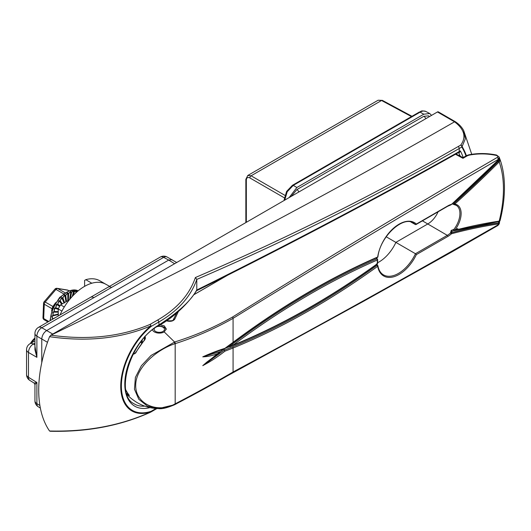 <?xml version="1.0" encoding="UTF-8"?>
<svg xmlns="http://www.w3.org/2000/svg" width="531" height="531" viewBox="0 0 531 531"><rect width="100%" height="100%" fill="white"/><g stroke="black" fill="none" stroke-linecap="round" stroke-linejoin="round"><path stroke-width="0.8" d="M30.353 343.524A13.255 7.653 -60 0 1 34.946 338.028M61.928 311.086L58.244 308.956A17.092 9.87 -60 0 1 60.6 304.867L64.284 306.998M58.244 315.978L58.244 308.956L54.766 308.272L54.122 311.511L58.244 311.591M60.6 304.867L69.375 299.803M154.348 328.483A5.177 2.987 0 0 0 156.121 331.702A5.177 2.987 0 0 0 161.962 331.915A5.177 2.987 0 0 0 163.86 327.919A5.177 2.987 0 0 0 157.03 326.658M157.621 326.293A6.903 3.989 180 0 1 166.15 329.618M51.441 319.901L55.025 317.837M55.244 317.704L52.456 319.005L51.799 316.118L53 315.394L58.45 314.053M58.244 314.106L53.014 315.341L52.834 312.162L54.089 311.604L58.244 311.644L54.109 311.551L54.401 308.186L55.675 307.821L58.377 308.684L55.702 307.768L56.445 304.336L57.706 304.177L59.957 305.843M59.97 305.829L57.733 304.13L58.888 300.745L60.103 300.811L62.3 303.885M62.313 303.885L60.136 300.772L61.642 297.546L62.777 297.845L64.663 302.935M64.543 302.597L62.817 297.811L64.609 294.858L65.638 295.382L66.481 301.376L65.678 295.355L67.689 292.773L68.585 293.517L68.346 300.194L68.625 293.49L70.762 291.366L71.499 292.302L70.344 298.628L71.539 292.296L73.716 290.696L74.287 291.798L73.092 295.561M73.119 295.535L74.327 291.798L76.444 290.782A0.518 0.431 -89.9 0 1 76.451 291.207L74.353 291.798A21.924 12.658 120 0 0 74.287 291.798L73.763 291.114L71.572 292.282L70.384 298.581M44.465 319.848A2.416 1.394 -60 0 1 44.179 319.748A2.416 2.416 0 0 1 42.971 317.558A2.416 1.327 2.4 0 0 43.681 318.547L48.733 321.467M42.971 317.558L43.562 303.241A2.416 1.327 2.4 0 0 44.272 304.23L43.681 318.547A2.416 1.394 -60 0 0 43.867 319.436A2.416 1.394 -60 0 0 44.179 319.748L47.943 321.925M51.646 310.887L51.985 308.684L44.272 304.23A2.416 1.394 -60 0 1 45.195 302.033A2.416 0.604 40.5 0 0 44.139 301.767L54.919 289.143A2.416 2.416 0 0 1 57.156 288.333A2.416 1.932 99.5 0 1 57.68 288.519L65.074 292.787M68.884 290.802L67.875 290.218A2.416 1.932 -80.5 0 0 67.344 290.026L57.156 288.333M52.343 309.015A2.416 1.513 -170 0 0 51.985 308.684L52.914 306.487L55.655 302.63M54.919 289.143A2.416 0.604 40.5 0 1 55.974 289.408L45.195 302.033L52.914 306.487A2.416 0.796 -146.5 0 0 53.405 306.639M58.244 314.531L52.197 316.078L52.456 318.965L55.589 317.505M58.244 312.155L53.219 312.182L53.02 315.301L58.244 314.067M58.244 309.301L54.401 308.186M59.591 306.44L56.777 304.489L55.715 307.728L58.403 308.624M61.702 304.236L59.187 300.964L57.76 304.09L59.996 305.79M63.979 302.922L61.895 297.825L60.162 300.738L62.346 303.858M65.95 301.781L64.815 295.183L62.844 297.778L64.576 302.577M67.782 300.725L67.842 293.139L65.711 295.329L66.521 301.449M69.647 299.471L70.862 291.771L68.652 293.477L68.366 300.387M72.176 296.55L73.763 291.114A0.518 0.398 -105.7 0 0 73.716 290.696M75.681 293.012L76.451 291.207L76.796 292.004M53.226 318.872L52.45 319.051A21.924 12.658 120 0 1 52.456 319.005L52.456 318.965M58.244 314.299L51.799 316.118M58.244 311.876L52.834 312.162M59.784 306.121L57.408 304.422L56.445 304.336M62.021 304.051L59.777 301.031L58.888 300.745M64.278 302.75L62.432 298.024L61.642 297.546M66.236 301.615L65.286 295.515L64.609 294.858M68.074 300.553L68.227 293.59L67.689 292.773M70.006 299.033L71.147 292.322L70.862 291.771A0.518 0.358 -118 0 0 70.762 291.366M72.647 296.039L73.955 291.751M76.298 292.448L76.53 291.911M149.988 407.602A48.301 27.891 -60 0 1 125.09 378.696A48.301 27.891 -60 0 1 158.942 324.932A1.726 0.996 -120 0 1 158.583 325.722C130.427 339.979 114.45 394.506 133.898 403.679L133.898 403.679A46.575 26.895 120 0 0 144.79 406.135M454.184 230.58L457.768 228.516M50.684 431.106L49.549 430.999A116.521 67.271 -60 0 1 49.549 336.674L50.983 335.187C87.642 340.358 120.663 336.767 150.041 324.421L157.86 319.914L158.942 321.939L158.942 324.932C178.409 312.301 191.021 300.626 196.782 289.893L196.775 290.019C289.096 244.167 376.579 198.017 459.215 151.574L459.215 148.501C376.665 195.972 289.183 239.614 196.782 279.419L196.782 279.452C190.808 296.583 178.197 310.741 158.942 321.939L151.129 326.452A53.133 30.672 120 0 0 121.373 386.064A53.133 30.672 120 0 0 151.129 411.313L156.041 408.478M158.583 325.722C177.925 315.215 192.189 297.845 196.576 290.576L196.775 290.019M196.782 289.893L196.782 279.452M50.983 335.187C190.649 267.299 325.164 196.178 454.523 121.825L437.458 111.961L50.684 335.26M437.458 111.961A1.726 0.996 -60 0 1 438.321 111.875L455.525 121.825A1.726 0.723 -55.9 0 0 454.768 121.984L455.532 121.931M49.549 430.999C87.051 431.909 120.836 425.537 150.904 411.897A1.726 0.876 64.3 0 1 150.658 412.162C120.71 425.749 87.177 432.108 50.06 431.258M150.658 412.162A1.726 1.726 0 0 0 150.771 412.102A1.726 0.996 60 0 0 151.129 411.313A1.726 1.181 -108.4 0 1 150.904 411.897A53.863 31.097 -60 0 1 120.743 386.296A53.863 31.097 -60 0 1 150.904 325.861A1.726 0.77 -129.5 0 1 151.129 326.452A1.726 0.996 60 0 0 150.041 324.421A1.726 0.903 65.4 0 1 150.904 325.861C120.836 338.532 87.051 342.137 49.549 336.674M157.86 319.914C177.035 308.77 189.54 294.645 195.375 277.54C287.935 237.722 375.543 194.054 458.207 146.529L460.808 145.029C466.45 137.084 464.439 129.405 454.768 121.984M471.754 154.329L463.689 130.606L465.322 138.843L462.116 146.523A115.95 66.946 -60 0 1 466.397 155.689M195.375 277.54L196.782 279.419M465.999 155.922A115.353 66.601 120 0 0 461.817 147.001A1.726 0.996 60 0 0 460.808 145.029A1.726 1.208 38.3 0 1 462.116 146.523A1.726 1.341 -30.4 0 1 461.817 147.001L459.215 148.501A1.726 0.996 60 0 0 458.207 146.529M459.01 152.271L458.857 152.364A1.726 0.996 60 0 1 458.704 152.424L460.377 150.897L459.428 152.556L458.665 152.616M458.565 152.47A1.381 0.81 -63.3 0 1 458.671 152.623A115.625 66.753 120 0 1 460.165 156.048M105.895 284.297A42.825 24.725 120 0 0 105.629 284.145A42.825 24.725 120 0 0 91.81 283.229A42.825 24.725 120 0 0 84.489 286.415A42.825 24.725 120 0 0 59.99 314.963M84.615 286.342L84.615 280.421L85.81 279.671A42.825 24.725 120 0 1 99.795 280.773L105.762 284.218M176.677 262.52L167.013 256.958A6.903 3.982 118.3 0 0 163.654 257.356L93.874 297.639A6.903 3.989 -120 0 0 90.509 297.347L38.398 327.435A6.903 6.903 0 0 0 34.946 333.415A6.903 3.989 180 0 0 36.885 336.183L36.885 357.323L34.946 346.278M93.874 297.639L41.763 327.727L46.648 330.547L168.705 260.071L163.654 257.356A6.903 3.989 -120 0 0 160.289 257.064L90.509 297.347M52.748 334.065L46.648 330.547C43.701 332.605 42.075 335.419 41.763 338.997L41.763 362.68M34.946 343.112L33.367 344.022A6.903 4.122 120 0 0 28.488 352.478L28.488 377.302A6.903 3.982 121.7 0 0 29.822 380.408L34.13 383.07L36.885 382.493L36.885 403.64A6.903 3.982 121.7 0 0 38.219 406.739L40.356 408.067M38.398 327.435A6.903 3.989 -120 0 1 41.763 327.727A6.903 4.122 120 0 0 36.885 336.183L47.485 342.303M172.097 259.699L168.705 260.071L174.599 263.715M34.946 333.415L34.946 349.743L36.885 357.323L28.488 352.478A6.903 3.989 180 0 1 26.55 349.71L26.55 374.534A6.903 3.989 0 0 0 28.488 377.302L36.885 382.493L34.946 384.537L34.946 400.865A6.903 6.903 0 0 0 38.219 406.739M111.543 287.437A6.903 3.989 -120 0 0 108.178 287.145M91.81 283.229L85.81 279.671M287.205 191.771L286.601 191.425L292.408 185.326A1.726 0.996 -120 0 1 293.251 185.399L296.869 187.489L423.818 114.198L420.067 112.18A1.726 0.996 -120 0 0 419.231 112.107C421.501 111.623 420.134 110.07 425.995 111.517L426.101 111.576C424.422 110.667 422.41 110.866 420.067 112.18L293.251 185.399L287.205 191.771L284.709 200.194M245.846 222.582L245.846 179.345L247.765 175.489L251.09 175.807L284.895 195.328M411.479 116.581L381.55 100.492L378.138 100.22L382.386 100.392A1.726 0.996 118.3 0 0 381.55 100.492L251.09 175.807A1.726 1.029 120 0 0 249.869 177.925C247.731 176.949 246.55 177.653 246.331 180.036L246.331 222.303M429.446 116.588L428.563 115.838L423.818 116.309L296.869 189.6L291.247 196.37M431.537 115.38L429.752 113.534L423.818 114.198M296.869 187.489L289.149 197.585M129.279 362.912A39.267 22.866 0.4 0 0 129.391 362.992A36.307 29.643 178.3 0 0 129.119 363.337M152.51 329.884A6.936 4.009 0 0 0 154.402 331.921A6.936 4.009 0 0 0 164.218 331.921L166.249 328.895L164.218 325.808L160.103 324.833M377.581 262.752A29.69 17.145 120 0 0 395.927 242.348L427.847 223.923A17.609 10.169 120 0 0 438.088 211.809M125.82 389.847A36.307 29.643 178.3 0 0 129.391 395.515A39.267 22.475 179.6 0 1 126.683 393.458M498.901 159.386A0.69 0.358 -153.9 0 0 499.094 159.26L499.094 156.977L498.231 159.426C409.819 210.78 321.434 263.748 233.076 318.334C215.015 328.616 195.713 337.052 175.177 343.65L174.958 343.723C157.641 349.152 135.405 367.326 135.71 385.586C135.471 404.184 157.641 413.576 174.958 403.952L174.54 404.722L158.49 408.591L147.386 406.082L138.817 399.312L134.462 389.216L135.392 377.435L141.379 365.74L151.043 355.465L174.759 341.957C195.315 335.552 214.59 327.235 232.591 316.994C320.644 262.009 408.857 208.829 497.222 157.448C498.111 156.652 497.832 155.981 496.379 155.437C487.153 153.512 478.033 153.426 469.006 155.171L467.433 155.736A1.726 0.996 -120 0 0 466.523 155.616L468.634 154.853A1.726 0.491 -100.8 0 1 469.006 155.171M133.586 353.261A33.075 18.758 -0.9 0 0 134.263 353.692A0.69 0.425 122.1 0 0 133.872 354.097A33.599 19.056 179.1 0 1 133.327 353.752M144.804 336.309C145.733 337.53 145.514 338.97 144.16 340.623A44.007 25.408 120 0 0 135.671 353.042L134.263 353.692L135.432 352.889L143.908 340.716M133.872 354.097L135.671 353.042M127.035 394.513A44.02 44.02 0 0 0 132.259 399.312L132.259 399.312A33.599 19.733 0.9 0 0 133.872 400.474A0.69 0.412 123.8 0 0 133.898 400.493M135.671 401.702A0.69 0.564 124.1 0 1 135.651 401.695L136.195 402.04A44.007 25.408 120 0 1 135.671 401.702L132.259 399.312M454.085 230.527L452.04 231.277L450.865 233.242L450.48 233.036L451.191 230.427L453.932 229.339L454.828 230.262A766.538 442.562 -60 0 1 499.18 221.122L499.83 220.909L499.419 221.327M499.472 158.052L499.857 158.975C502.917 167.451 504.45 177.009 504.45 187.649C504.437 198.136 502.976 209.134 500.063 220.65L499.571 221.261A0.69 0.617 -122 0 0 499.83 220.909M174.958 403.952L175.177 403.839C195.713 393.152 215.015 382.532 233.076 371.972C321.434 324.527 409.826 275.436 498.231 224.713L499.2 223.916L499.346 223.385L498.443 223.943A763.432 440.77 120 0 0 451.476 233.773L450.865 233.242M499.2 223.916L497.872 225.502A1.726 0.996 60 0 0 498.231 224.713A112.2 64.782 120 0 0 498.443 223.943A0.69 0.511 81.5 0 0 498.124 223.033L499.432 221.341M454.828 203.997L454.755 204.103A18.711 10.806 -60 0 1 454.755 230.235A0.69 0.544 -36.6 0 1 453.852 230.487L454.211 230.593A0.69 0.491 75.4 0 0 454.509 230.646L498.795 221.527A0.69 0.511 -98.6 0 0 499.18 221.122A112.2 64.782 120 0 0 503.441 189.063A112.2 64.782 120 0 0 499.18 161.915A766.538 442.562 -60 0 1 454.828 203.997L454.211 203.247A765.848 442.164 120 0 0 498.523 161.198L499.04 160.488A0.69 0.358 26.1 0 1 499.83 161.026L499.18 161.915L498.523 161.198M416.37 254.608L415.461 253.725L447.294 235.346A17.848 10.301 120 0 0 450.48 233.036L451.111 232.87A0.69 0.491 75.1 0 1 451.476 233.773A18.711 10.806 -60 0 1 447.898 236.401L416.37 254.608A30.791 17.782 -60 0 1 394.042 276.684A30.791 17.782 -60 0 1 377.68 266.323A766.711 442.662 -60 0 1 233.076 348.004L224.925 351.177C217.717 356.859 210.336 361.684 202.769 365.64L217.577 353.719C212.48 355.651 207.541 356.693 202.769 356.839C210.336 353.42 217.717 350.579 224.925 348.329L233.076 342.303L233.076 318.334A1.726 0.962 58.4 0 0 232.591 316.994M377.415 257.449A0.863 0.863 0 0 0 377.919 256.785A0.863 0.398 8.5 0 1 377.68 257.011A0.863 0.558 -113.5 0 1 377.415 257.449C329.207 278.436 281.065 306.832 232.976 342.641L232.976 342.641A0.863 0.418 -126.7 0 0 233.076 342.303A766.711 442.662 -60 0 1 377.68 257.011A30.791 17.782 -60 0 1 394.042 227.759A30.791 17.782 -60 0 1 416.37 224.049L447.898 205.849A18.711 10.806 -60 0 1 451.476 204.349L450.865 204.886L451.476 204.349A763.432 440.77 120 0 0 498.443 159.95L499.419 157.913A0.69 0.511 -20.6 0 1 499.452 157.986L499.379 157.919M499.366 158.43A0.69 0.511 -20.6 0 0 499.452 157.986L499.83 161.026M142.189 340.212L142.308 342.462M141.684 343.265L140.609 342.229M467.433 155.736L462.972 158.304L455.525 154.282M178.316 311.611L174.812 319.104C173.279 321.122 170.703 321.753 167.086 321.003A1.726 0.803 104.3 0 1 167.63 320.797L167.63 320.797C171.573 320.956 173.458 320.624 173.272 319.795L173.272 319.795A1.726 1.367 25.2 0 1 174.812 319.104M209.327 354.177L202.822 356.805L220.617 351.522L223.81 349.093L224.374 350.128L232.551 346.902A0.863 0.564 -112.3 0 1 233.076 348.004L233.076 371.972A1.726 1.029 61.6 0 1 232.671 372.789A1.726 1.029 61.6 0 1 232.591 372.828C214.59 383.355 195.315 393.949 174.759 404.609M377.919 256.785C380.09 236.574 403.135 215.566 413.344 222.993A29.928 17.277 120 0 1 415.461 224.58L416.37 224.049L415.461 224.58L410.934 222.038M232.551 346.902A765.848 442.164 120 0 0 376.997 265.314A0.863 0.431 -125.8 0 1 377.68 266.323A0.863 0.584 -10.2 0 0 377.919 265.819C378.756 270.146 380.588 273.153 383.415 274.832A29.928 17.277 120 0 0 415.461 253.725L386.183 236.773M144.027 340.563L144.917 338.214L144.704 337.304M377.614 259.686A0.863 0.863 0 0 0 377.189 258.889L377.189 258.889A0.863 0.504 -59.6 0 0 376.824 258.889A0.863 0.558 -113.5 0 1 377.362 259.984A0.863 0.458 3.6 0 0 377.614 259.686L377.614 263.303A0.863 0.531 -3.8 0 1 377.362 263.715A0.863 0.431 -125.8 0 1 377.256 264.06C329.034 298.747 280.879 325.928 232.79 345.601A0.863 0.564 -112.2 0 0 233.076 345.157L233.076 345.157A763.259 440.67 120 0 0 377.362 263.715A30.791 17.782 -60 0 1 377.302 261.883A30.791 17.782 -60 0 1 377.362 259.984A763.259 440.67 120 0 0 233.076 345.15L233.076 345.15A0.863 0.418 -126.7 0 0 232.372 344.154A764.122 441.168 -60 0 1 376.824 258.889L376.273 257.8M453.852 203.771L454.755 204.103L453.852 204.528A0.863 0.491 -60.7 0 1 453.826 204.515A0.863 0.491 -60.7 0 1 453.66 203.931A0.863 0.491 -60.7 0 1 454.085 203.174L453.932 204.548L456.162 205.285A17.848 10.301 120 0 0 454.264 204.601M224.925 351.177L224.374 350.128L202.822 365.613L206.831 362.115M233.056 345.163L225.469 348.197M376.525 263.874L377.508 265.228A0.863 0.504 -59.5 0 1 377.674 265.5A0.863 0.584 -10.2 0 1 377.919 265.819A0.863 0.863 0 0 0 377.508 265.228L377.508 265.228A0.863 0.504 -59.5 0 0 376.997 265.314L376.273 264.332M228.323 347.174L232.372 344.154M128.21 393.956L129.391 395.515M497.222 157.448A1.726 0.996 60 0 1 498.231 159.426A112.2 64.782 120 0 1 498.443 159.95L498.237 160.156M496.379 155.437L496.558 155.039C487.093 153.107 477.787 153.047 468.634 154.853M462.972 158.304L462.926 157.833M217.577 353.719L220.617 351.522M224.925 348.329L224.374 348.708L224.925 348.329M451.31 204.614L499.094 159.26A0.69 0.358 -153.9 0 0 499.087 159.061M450.48 233.036A0.863 0.485 -60.6 0 1 450.792 232.857A764.122 441.168 -60 0 1 498.642 222.867A0.69 0.617 58 0 1 499.087 223.73M133.885 400.48L135.651 401.695A0.69 0.564 124.1 0 1 135.637 401.682M144.16 340.623L144.917 338.214M142.189 342.017L141.538 342.767M453.852 230.487L453.932 229.339A0.863 0.491 119.6 0 0 453.819 230.5L453.819 230.5A0.863 0.491 119.6 0 0 453.886 230.527M452.186 203.931L454.111 204.614M34.946 338.831A14.158 8.171 120 0 0 31.674 342.767M423.818 116.309A3.451 1.991 60 0 1 425.822 118.678A3.451 1.991 60 0 0 423.818 116.309M296.869 189.6A3.451 1.991 60 0 1 298.873 191.97A3.451 1.991 60 0 0 296.869 189.6M49.987 320.744L52.483 308.677L59.664 297.42L69.203 290.683L78.163 290.835A23.304 13.454 120 0 0 60.415 297.42A23.304 13.454 120 0 0 50.385 320.512M50.432 320.485A23.304 13.454 -60 0 1 60.454 297.46A23.304 13.454 -60 0 1 78.163 290.842M53.02 315.301A0.518 0.372 76.7 0 1 53.014 315.341A21.924 12.658 120 0 0 53 315.394A0.518 0.372 -103.8 0 1 52.828 315.66M54.122 311.511A0.518 0.405 91.1 0 1 54.109 311.551A21.924 12.658 120 0 0 54.089 311.604A0.518 0.405 -89.5 0 1 53.87 311.87M55.715 307.728A0.518 0.418 108.4 0 1 55.702 307.768A21.924 12.658 120 0 0 55.675 307.821A0.518 0.418 -72.3 0 1 55.416 308.08M57.76 304.09A0.518 0.425 127.2 0 1 57.733 304.13A21.924 12.658 120 0 0 57.706 304.177A0.518 0.425 -53.5 0 1 57.408 304.422M60.162 300.738A0.518 0.412 145 0 1 60.136 300.772A21.924 12.658 120 0 0 60.103 300.811A0.518 0.412 -35.6 0 1 59.777 301.031M62.844 297.778A0.518 0.378 160.2 0 1 62.817 297.811A21.924 12.658 120 0 0 62.777 297.845A0.518 0.378 -20.4 0 1 62.432 298.024M65.711 295.329A0.518 0.339 172.4 0 1 65.678 295.355A21.924 12.658 120 0 0 65.638 295.382A0.518 0.339 -8 0 1 65.286 295.515M68.652 293.477L68.625 293.49A21.924 12.658 120 0 0 68.585 293.517L68.227 293.59M71.572 292.282L71.539 292.296A21.924 12.658 120 0 0 71.499 292.302L71.147 292.322M63.614 293.822L55.974 289.408A2.416 1.394 -60 0 1 57.68 288.519L67.875 290.218A2.416 1.394 -60 0 1 68.154 290.318A2.416 2.416 0 0 0 67.344 290.026M74.353 291.798L73.159 295.495M196.158 290.948C288.592 245.03 376.16 198.833 458.857 152.364A1.726 0.996 60 0 0 459.215 151.574L460.377 150.897A117.344 67.749 -60 0 1 463.218 157.528M156.95 408.538L150.771 412.102A1.726 0.996 60 0 1 150.711 412.136M458.877 152.351A1.381 0.757 -109.3 0 1 459.428 152.556M34.946 400.865A6.903 3.989 180 0 0 36.885 403.64L39.898 405.505M34.946 340.875L30.002 343.73A6.903 3.989 -120 0 1 33.367 344.022L34.946 344.931M284.337 197.824L249.869 177.925M284.669 200.167A1.726 0.996 180 0 1 284.224 199.503L286.601 191.425M245.846 179.345A1.726 0.996 0 0 0 246.331 180.036M422.424 220.85L447.294 235.346A0.863 0.498 -120 0 1 447.898 236.401M164.218 331.921L174.241 341.672L174.958 343.723M453.932 229.339A17.848 10.301 120 0 0 459.919 213.489A17.848 10.301 120 0 0 456.162 205.285M158.484 408.591C161.776 409.175 167.192 407.874 174.726 404.682L174.945 404.576A1.726 0.743 63 0 0 175.177 403.839L175.177 343.65A1.726 0.916 71.6 0 0 174.759 341.957M144.439 337.557L144.439 339.747M134.263 353.692L135.319 353.082M234.735 271.109L193.589 294.864M141.206 341.446L142.189 342.01M451.111 232.87A764.122 441.168 -60 0 1 498.124 223.033M454.085 203.174A765.848 442.164 120 0 0 499.04 160.488M497.872 225.502L452.518 251.575L363.164 301.502L174.945 404.576A1.726 0.743 63 0 1 174.818 404.609M458.704 155.789A1.726 0.996 -60 0 1 459.567 155.702L455.956 154.03M498.523 221.467A0.69 0.511 -98.6 0 0 498.795 221.527L499.571 221.261M454.828 230.262A0.69 0.491 75.4 0 1 454.509 230.646L453.819 230.434M451.191 230.427L452.04 231.277M376.525 257.542L377.189 258.889A0.863 0.504 -59.6 0 1 377.368 259.34M450.925 204.873L447.719 206.24A0.863 0.498 -120 0 0 447.898 205.849M30.333 343.537L34.946 337.981M44.139 301.767A2.416 2.416 0 0 0 43.562 303.241M68.154 290.318L68.95 290.776M463.689 130.606C461.983 127.307 459.262 124.38 455.525 121.825M105.629 284.145L109.598 286.328M167.013 256.958A6.903 6.903 0 0 0 160.289 257.064M30.002 343.73A6.903 6.903 0 0 0 26.55 349.71M26.55 374.534A6.903 6.903 0 0 0 29.822 380.408M34.13 383.07L34.946 384.537M247.765 175.489L378.138 100.22M425.995 111.517L429.752 113.534M419.231 112.107L292.408 185.326M284.224 200.426L284.224 199.503M382.386 100.392L411.97 116.296M136.195 402.04A44.02 44.02 0 0 0 158.218 408.585M128.761 394.805L125.893 390.258M453.288 203.061L454.025 203.453M499.094 156.977L496.558 155.039M166.754 320.598L167.63 320.797M459.567 155.702L462.946 157.687L466.523 155.616M173.272 319.795L176.597 313.104M193.636 294.805L234.217 271.374M229.644 346.862L232.79 345.601M206.751 362.182L219.801 352.358M209.088 354.263L224.706 348.748M232.976 342.641L224.772 348.714M499.352 157.621L499.452 157.986M499.346 223.385L499.678 221.029M377.256 264.06A0.863 0.863 0 0 0 377.614 263.303M447.719 206.24L415.979 224.573"/></g></svg>
